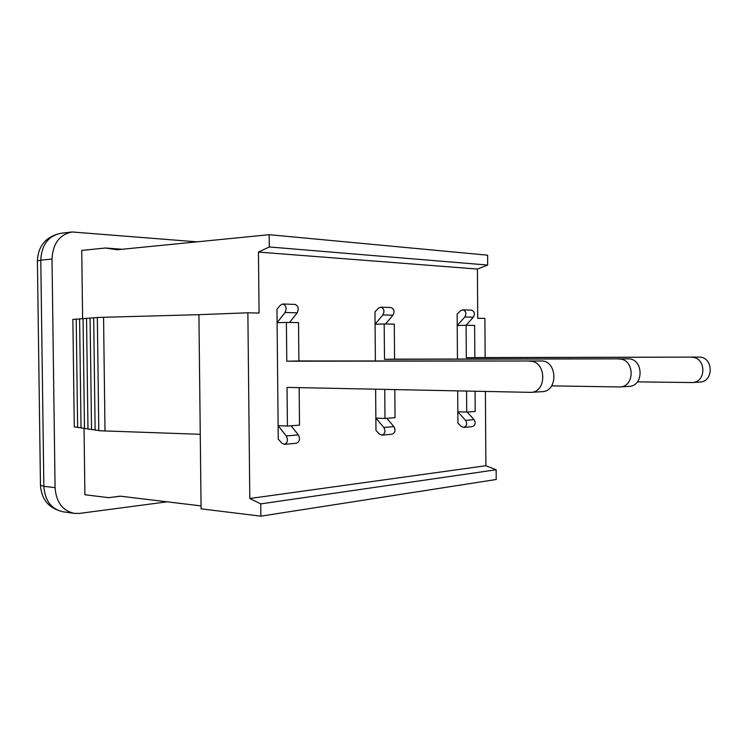 <?xml version="1.0" encoding="UTF-8"?>
<svg xmlns="http://www.w3.org/2000/svg" width="748" height="748" viewBox="0 0 748 748"><rect width="100%" height="100%" fill="white"/><g stroke="black" fill="none" stroke-linecap="round" stroke-linejoin="round"><path stroke-width="1.12" d="M457.916 423.125L457.832 411.793L465.555 420.376C467.453 423.807 466.846 426.164 463.76 427.445L461.376 426.519L457.916 423.125M466.565 391.073L466.705 412.101L457.832 411.793L457.683 390.886M457.458 359.049L457.215 325.502L466.098 325.286L466.331 357.75L698.679 357.086C713.452 356.394 714.303 381.948 699.511 382.097L692.096 382.546C706.991 382.406 706.131 356.572 691.264 357.273M692.096 382.546L637.39 381.873M463.76 427.445L472.269 426.641C475.354 425.378 475.943 423.041 474.064 419.637L467.21 412.064M698.679 357.086L474.84 357.591L474.625 325.417L466.098 325.286L473.353 317.18C475.214 313.655 474.522 311.299 471.277 310.121L462.741 309.84C465.995 311.028 466.696 313.412 464.826 316.974L457.215 325.502L457.131 314.123L460.553 310.757L462.741 309.84M474.84 357.591L466.331 357.75M475.074 391.251L475.214 411.437L466.705 412.101M278.256 439.123L278.125 425.612L286.241 435.944C288.242 440.067 287.625 442.872 284.39 444.359L281.893 443.218L278.256 439.123M530.79 392.363L287.036 387.389L287.419 426.079L278.125 425.612L277.097 322.706L286.4 322.435L286.783 361.2L540.982 360.985C557.456 360.162 558.494 391.615 541.991 391.681L530.79 392.363C547.396 392.298 546.339 360.433 529.771 361.265M284.39 444.359L296.489 443.218C299.714 441.741 300.331 438.964 298.34 434.887L291.112 425.79M289.57 322.481L297.162 312.814C299.097 308.597 298.368 305.792 294.955 304.399L282.819 304.006C286.232 305.408 286.97 308.251 285.035 312.505L277.097 322.706L276.966 309.139L280.528 305.109L282.819 304.006M540.982 360.985L298.891 360.966L298.527 322.622L286.4 322.435M298.891 360.966L286.783 361.2M299.153 387.632L299.509 425.135L287.419 426.079M375.973 430.427L375.861 418.095L383.817 427.473C385.762 431.222 385.155 433.784 381.976 435.158L379.526 434.13L375.973 430.427M384.743 389.39L384.986 418.469L375.861 418.095L375.618 389.203M375.384 360.975L375.075 324.221L384.201 323.987L384.491 359.321L627.881 358.834C643.495 358.086 644.43 386.286 628.797 386.398L619.783 386.95C635.52 386.838 634.575 358.301 618.858 359.059M619.783 386.95L551.613 385.875M381.976 435.158L392.046 434.205C395.215 432.84 395.823 430.306 393.878 426.594L386.819 418.328M385.501 324.006L392.971 315.189C394.879 311.346 394.159 308.784 390.821 307.512L380.723 307.176C384.07 308.466 384.79 311.056 382.883 314.936L375.075 324.221L374.972 311.851L378.469 308.185L380.723 307.176M627.881 358.834L394.57 359.134L394.29 324.146L384.201 323.987M394.57 359.134L384.491 359.321M394.822 389.596L395.047 417.683L384.986 418.469M200.258 434.298L98.792 430.726L97.343 317.461L198.921 314.674L201.09 508.836L260.856 516.167L496.214 479.496L496.158 469.763L260.725 503.89L249.804 498.505L247.869 312.795L259.07 313.057L258.443 252.076L269.299 246.962L487.668 265.054L477.402 269.056L477.738 318.255L484.9 318.424L485.162 357.563M201.062 505.9L120.185 496.167L108.628 497.663L120.503 496.205M258.443 252.076L477.402 269.056M485.396 391.456L485.891 465.724L249.804 498.505M485.891 465.724L496.158 469.763M77.624 427.164L74.276 426.968L72.865 319.368L76.212 319.237M81.027 427.688L77.633 427.482L76.212 319.106L79.606 318.975M84.468 428.211L81.027 427.996L79.606 318.844L83.056 318.704M87.974 428.744L84.477 428.529L83.056 318.573L86.544 318.433M91.518 429.287L87.974 429.062L86.544 318.302L90.097 318.162M95.127 429.838L91.527 429.614L90.097 318.022L93.696 317.881M98.783 430.39L95.127 430.165L93.696 317.741L97.352 317.601M247.869 312.795L198.921 314.674M269.299 246.962L269.177 234.694L117.127 249.767L105.487 247.999L122.13 249.271M82.617 318.723L81.728 250.421L105.487 247.999M108.628 497.663L84.898 494.746L84.038 428.183M269.177 234.694L487.603 255.18L487.668 265.054M167.178 501.824L79.615 513.39L74.286 513.371C62.57 510.744 56.165 502.17 55.072 487.649L52.005 259.07C52.856 243.642 59.503 234.61 71.976 231.974L197.051 241.847M103.561 317.208L105.001 431.119M260.856 516.167L260.725 503.89M473.353 317.18L464.826 316.974M474.064 419.637L465.555 420.376M297.162 312.814L285.035 312.505M298.34 434.887L286.241 435.944M392.971 315.189L382.883 314.936M393.878 426.594L383.817 427.473M40.467 485.228L43.852 486.303L40.775 260.154L37.4 260.94M52.005 259.07L40.775 260.154C41.617 244.886 48.255 235.947 60.691 233.32C45.927 236.592 38.167 245.783 37.4 260.884L40.467 485.302C41.477 499.636 48.994 508.453 63.019 511.782C51.331 509.164 44.936 500.674 43.852 486.303L55.072 487.649M71.976 231.974L60.691 233.32M74.286 513.371L63.019 511.782"/></g></svg>
